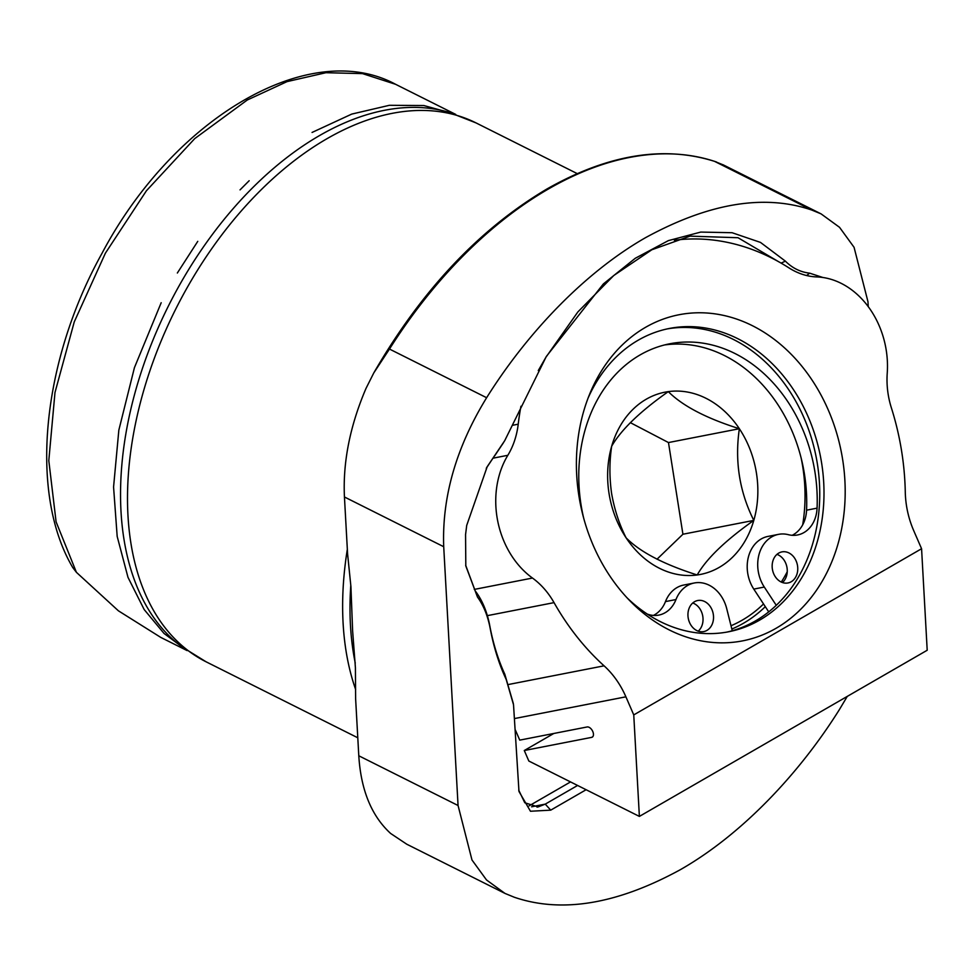 <?xml version="1.0" encoding="UTF-8"?>
<svg xmlns="http://www.w3.org/2000/svg" width="976" height="976" viewBox="0 0 976 976"><rect width="100%" height="100%" fill="white"/><g stroke="black" fill="none" stroke-linecap="round" stroke-linejoin="round"><path stroke-width="1.46" d="M350.921 586.6L352.629 630.972L355.41 667.718L355.618 698.694L358.79 755.778L458.061 805.505L443.714 546.719C441.908 496.955 456.219 447.289 486.621 397.72L389.473 349.054L373.796 372.905L365.976 388.472C349.969 426.048 342.796 462.221 344.443 496.979L347.602 554.063L350.921 586.6M355.642 689.483A301.352 185.098 -63.4 0 1 347.334 549.329M312.052 132.455L351.763 114.082L389.412 105.298L423.901 105.542L454.413 113.972M76.409 572.326L72.761 567.544C28.829 493.441 41.7 361.73 101.931 253.455C173.399 118.194 309.294 37.649 395.597 84.302L362.523 73.615L325.923 72.712L287.054 81.618L247.282 100.003L194.736 138.604L146.424 190.759L105.396 253.174L74.261 321.885L54.985 392.523L48.8 460.623L56.096 521.855L76.409 572.326L118.413 610.817L160.784 637.413L187.099 650.589M723.68 165.078L714.566 161.357L811.715 210.023C764.22 193.846 708.82 203.069 645.502 237.693C584.636 272.499 527.211 332.926 486.621 397.72M186.026 649.845L164.041 633.461L144.18 609.561L127.99 577.353L117.181 536.434L113.57 487.024L118.84 430.135L134.42 367.696L161.186 302.731M177.351 273.012L197.762 241.353M240.047 189.881L249.161 180.731M811.715 210.023L821.084 213.878L839.531 227.31L854.061 247.294L867.981 301.767L868.25 306.671M504.36 893.101L406.772 844.216L390.644 833.467C371.563 816.009 360.937 790.121 358.79 755.778M586.112 789.73L550.732 810.153L530.468 811.251L518.976 791.487L513.522 704.745L506.202 679.455C499.09 664.266 493.746 647.259 490.196 628.459C487.805 615.868 483.571 605.401 477.484 597.056L465.808 565.97L465.564 534.592L466.711 525.393L487.195 466.711L504.702 440.701L546.279 356.533L603.375 283.918L635.278 258.274L668.377 240.621L700.744 232.081L732.073 232.715L760.487 242.414L785.399 261.153C792.317 268.095 800.405 272.097 809.653 273.158L822.902 277.501M458.061 805.505L471.981 859.978L486.512 879.962L504.958 893.406L514.315 897.249C561.822 913.438 617.222 904.215 680.54 869.579C741.406 834.785 798.832 774.346 839.421 709.552L847.278 696.388M406.76 844.216L407.968 844.813M486.255 468.297L495.344 454.621M477.484 597.056L465.735 565.421M490.196 628.459L489.464 624.079C486.731 610.976 482.095 600.069 475.568 591.358M506.202 679.455L504.787 674.184C497.943 659.251 492.831 642.55 489.464 624.079M513.352 703.586L504.787 674.184M550.732 810.153L545.255 804.126L538.13 806.932L524.795 802.772L518.829 790.389M577.597 785.46L545.255 804.126L531.578 806.798M809.653 273.158L806.627 275.537M785.399 261.153L781.081 263.105M538.276 370.563L545.889 357.314L577.865 311.942L613.782 275.5L651.822 249.771L690.056 236.131L738.027 237.729L778.653 261.739M494.783 455.67L503.653 442.433M529.053 805.871L570.533 781.922M645.478 327.363A166.127 133.053 -101 0 1 828.27 409.993A166.127 133.053 -101 0 1 776.115 628.263A166.127 133.053 -101 0 1 630.179 601.094A166.127 133.053 -101 0 1 589.736 393.914A166.127 133.053 -101 0 1 645.478 327.363M627.068 597.837A154.525 123.757 79 0 0 728.596 631.777A154.525 123.757 79 0 0 759.743 620.065A154.525 123.757 79 0 0 815.399 436.333A154.525 123.757 79 0 0 669.377 328.461A154.525 123.757 79 0 0 638.231 340.185A154.525 123.757 79 0 0 588.077 398.098M731.829 629.032A154.525 123.757 79 0 0 743.505 623.237A154.525 123.757 79 0 0 765.294 606.669M667.255 328.9A154.525 123.757 -101 0 1 811.544 438.444A154.525 123.757 -101 0 1 755.497 620.895A154.525 123.757 -101 0 1 726.461 632.18M512.888 425.231L518.219 424.194A240.45 192.577 -101 0 1 520.952 406.248M674.367 240.255A240.45 192.577 -101 0 1 788.95 267.888A75.372 60.366 -101 0 0 816.753 276.928A82.911 66.405 79 0 1 887.233 373.235A75.372 60.366 -101 0 0 891.381 407.87A240.45 192.577 79 0 1 905.277 491.928A82.911 66.405 -101 0 0 913.719 530.651L921.576 548.732L633.753 714.908L639.378 816.412L927.2 650.248L921.576 548.732M518.219 424.194A75.372 60.366 -101 0 1 507.837 455.292A82.911 66.405 79 0 0 532.481 578.048A75.372 60.366 -101 0 1 554.039 602.631A240.45 192.577 79 0 0 604.071 665.827A82.911 66.405 -101 0 1 625.897 696.815L633.753 714.908M639.378 816.412L528.846 761.036L524.283 750.52L591.663 737.368A5.746 3.318 60 0 0 592.273 737.136A5.746 3.318 60 0 0 592.542 731A5.746 3.318 60 0 0 587.149 726.961L519.757 740.125L515.413 730.109M553.807 733.476L524.283 750.52M778.738 553.099A15.823 12.676 79 0 0 773.029 571.912A15.823 12.676 79 0 0 787.986 582.965A15.823 12.676 79 0 0 791.182 581.769A15.823 12.676 79 0 0 796.88 562.945A15.823 12.676 79 0 0 781.922 551.891A15.823 12.676 79 0 0 778.738 553.099M706.953 630.386A15.823 12.676 -101 0 1 703.769 631.594A15.823 12.676 -101 0 1 688.812 620.541A15.823 12.676 -101 0 1 694.509 601.728A15.823 12.676 -101 0 1 697.706 600.521A15.823 12.676 -101 0 1 712.663 611.574A15.823 12.676 -101 0 1 706.953 630.386M583.672 518.11A147.376 118.035 -101 0 1 640.036 354.959A147.376 118.035 -101 0 1 669.743 343.784A147.376 118.035 -101 0 1 817.071 508.142A31.659 25.352 -101 0 1 797.551 534.97A31.659 25.352 -101 0 1 788.327 534.677A33.696 26.986 79 0 0 778.506 534.36A33.696 26.986 79 0 0 771.711 536.91A33.696 26.986 79 0 0 764.293 587.052L776.262 605.315M778.506 534.36L768.002 536.41A33.696 26.986 79 0 0 761.207 538.959A33.696 26.986 79 0 0 753.789 589.101L768.722 611.879M664.522 344.955A147.376 118.035 -101 0 1 806.566 510.192A31.659 25.352 -101 0 1 792.17 535.299M732.256 630.728L726.742 608.731A33.696 26.986 79 0 0 694.278 582.989A33.696 26.986 79 0 0 687.482 585.539A33.696 26.986 79 0 0 675.978 599.545A31.659 25.352 -101 0 1 658.788 615.1A31.659 25.352 -101 0 1 647.356 614.111M694.278 582.989L683.773 585.039A33.696 26.986 79 0 0 676.978 587.589A33.696 26.986 79 0 0 665.473 601.594A31.659 25.352 -101 0 1 653.395 615.417M776.957 554.368A15.823 12.676 -101 0 1 786.9 567.056A15.823 12.676 -101 0 1 782.459 582.538M692.74 602.997A15.823 12.676 -101 0 1 702.671 615.673A15.823 12.676 -101 0 1 698.23 631.167M731 625.75A151.158 121.061 79 0 0 763.525 603.961M781.288 582.062A151.158 121.061 79 0 0 787.242 571.802M802.687 524.832A151.158 121.061 79 0 0 802.76 466.87A151.158 121.061 79 0 0 801.198 458.305M609.024 493.38A92.842 74.359 79 0 0 626.128 537.861A92.842 74.359 79 0 0 697.193 574.974A92.842 74.359 79 0 0 753.801 520.391A92.842 74.359 79 0 0 739.357 428.72A92.842 74.359 79 0 0 668.292 391.62A92.842 74.359 79 0 0 611.684 446.191A92.842 74.359 79 0 0 609.024 493.38M611.598 493.453C614.453 509.618 619.296 524.417 626.128 537.861C640.085 551.989 663.765 564.348 697.193 574.974C706.368 558.797 725.241 540.606 753.801 520.391C739.466 491.709 734.647 461.148 739.357 428.72C706.343 418.326 682.651 405.955 668.292 391.62C640.061 411.518 621.187 429.708 611.684 446.191C609.366 461.441 609.341 477.191 611.598 493.453M657.019 559.211L682.919 534.238L668.475 442.555L630.325 422.645M682.919 534.238L753.801 520.391M668.475 442.555L739.357 428.72M476.02 122.903L449.045 112.313A300.608 184.635 116.6 0 0 319.518 135.579A300.608 184.635 116.6 0 0 134.542 394.487A300.608 184.635 116.6 0 0 181.426 646.527L206.07 661.789A301.352 185.098 116.6 0 1 137.616 413.909A301.352 185.098 116.6 0 1 326.984 138.702A301.352 185.098 116.6 0 1 476.02 122.903L577.219 173.606M355.252 663.07A299.156 183.744 -63.4 0 1 350.799 585.307M389.473 349.054A375.382 230.556 -63.4 0 1 548.353 189.027A375.382 230.556 -63.4 0 1 714.566 161.357M443.714 546.719L344.443 496.979M507.837 455.292L492.892 458.208M508.947 684.408L604.071 665.827M554.039 602.631L487.353 615.649M474.275 589.419L532.481 578.048M625.897 696.815L514.767 718.507M591.663 737.368L592.786 736.721M753.789 589.101L764.293 587.052M817.071 508.142L806.566 510.192M675.978 599.545L665.473 601.594M352.617 630.972L352.922 634.851M357.789 737.783L206.07 661.789M395.573 84.29L455.707 114.412M373.796 372.905C421.547 290.384 479.277 229.067 546.987 188.954C608.426 154.135 664.876 145.119 716.347 161.931M820.523 213.598L722.899 164.688M486.768 467.455L487.207 466.723M465.698 565.263L465.82 565.97M519.012 791.475L518.756 789.95M545.889 357.314L546.34 356.569M538.118 806.896L537.032 807.115"/></g></svg>

